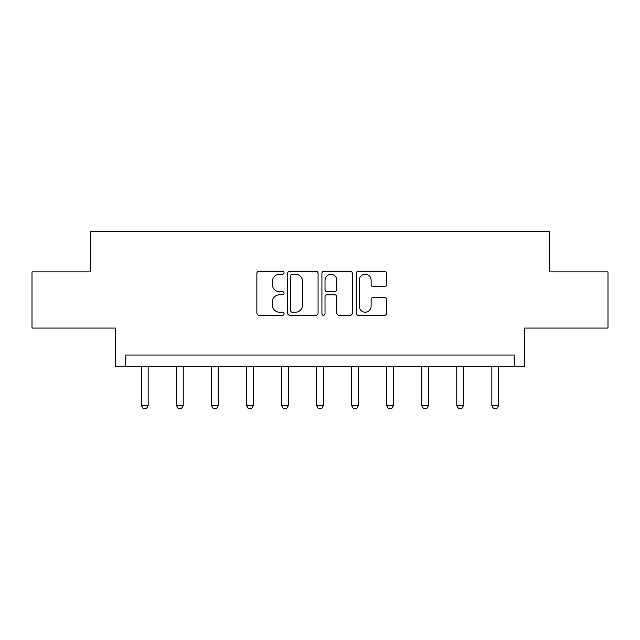 <?xml version="1.0" encoding="UTF-8"?>
<svg xmlns="http://www.w3.org/2000/svg" width="640" height="640" viewBox="0 0 640 640"><rect width="100%" height="100%" fill="white"/><g stroke="black" fill="none" stroke-linecap="round" stroke-linejoin="round"><path stroke-width="0.96" d="M284.056 272.736A1.544 1.544 0 0 0 282.512 271.192L259.088 271.192A2.208 2.208 0 0 0 256.88 273.4L256.88 313.088A2.208 2.208 0 0 0 259.088 315.296L282.512 315.296A1.544 1.544 0 0 0 284.056 313.752A1.544 1.544 0 0 0 282.512 312.208L279.48 312.208A7.056 7.056 0 0 1 272.424 305.152L272.424 301.848A7.056 7.056 0 0 1 279.48 294.784L282.512 294.784A1.544 1.544 0 0 0 284.056 293.248A1.544 1.544 0 0 0 282.512 291.704L279.48 291.704A7.056 7.056 0 0 1 272.424 284.648L272.424 281.336A7.056 7.056 0 0 1 279.48 274.28L282.512 274.28A1.544 1.544 0 0 0 284.056 272.736M32 271.904L32 328.064L115.568 328.064L115.568 366.256L524.432 366.256L524.432 328.064L608 328.064L608 271.904L549.256 271.904L549.256 231.464L90.744 231.464L90.744 271.904L32 271.904M384.44 286.736A2.208 2.208 0 0 0 386.648 284.536L386.648 273.4A2.208 2.208 0 0 0 384.44 271.192L358.424 271.192A2.208 2.208 0 0 0 356.216 273.4L356.216 313.088A2.208 2.208 0 0 0 358.424 315.296L384.44 315.296A2.208 2.208 0 0 0 386.648 313.088L386.648 299.64A2.208 2.208 0 0 0 384.44 297.432L373.304 297.432A2.208 2.208 0 0 0 371.104 299.64L371.104 306.312A5.896 5.896 0 0 1 365.208 312.208A5.896 5.896 0 0 1 359.304 306.312L359.304 280.176A5.896 5.896 0 0 1 365.208 274.28A5.896 5.896 0 0 1 371.104 280.176L371.104 284.536A2.208 2.208 0 0 0 373.304 286.736L384.44 286.736M514.208 366.256L514.208 355.024L125.792 355.024L125.792 366.256M318.072 273.4A2.208 2.208 0 0 0 315.864 271.192L289.848 271.192A2.208 2.208 0 0 0 287.64 273.4L287.64 313.088A2.208 2.208 0 0 0 289.848 315.296L315.864 315.296A2.208 2.208 0 0 0 318.072 313.088L318.072 273.4M324.136 271.192L350.152 271.192A2.208 2.208 0 0 1 352.36 273.4L352.36 313.088A2.208 2.208 0 0 1 350.152 315.296L339.016 315.296A2.208 2.208 0 0 1 336.816 313.088L336.816 296.992A2.208 2.208 0 0 0 334.608 294.784L327.224 294.784A2.208 2.208 0 0 0 325.016 296.992L325.016 313.752A1.544 1.544 0 0 1 323.472 315.296A1.544 1.544 0 0 1 321.928 313.752L321.928 273.4A2.208 2.208 0 0 1 324.136 271.192M292.272 274.28A1.544 1.544 0 0 0 290.728 275.824L290.728 310.664A1.544 1.544 0 0 0 292.272 312.208L295.472 312.208A7.056 7.056 0 0 0 302.528 305.152L302.528 281.336A7.056 7.056 0 0 0 295.472 274.28L292.272 274.28M336.816 280.288A5.896 5.896 0 0 0 330.912 274.392A5.896 5.896 0 0 0 325.016 280.288L325.016 289.496A2.208 2.208 0 0 0 327.224 291.704L334.608 291.704A2.208 2.208 0 0 0 336.816 289.496L336.816 280.288M141.408 366.256L141.408 405.616L148.144 405.616L148.144 366.256M148.144 405.616L146.456 408.536L143.088 408.536L141.408 405.616M176.448 366.256L176.448 405.616L183.192 405.616L183.192 366.256M183.192 405.616L181.504 408.536L178.136 408.536L176.448 405.616M211.496 366.256L211.496 405.616L218.232 405.616L218.232 366.256M218.232 405.616L216.552 408.536L213.176 408.536L211.496 405.616M246.536 366.256L246.536 405.616L253.28 405.616L253.28 366.256M253.28 405.616L251.592 408.536L248.224 408.536L246.536 405.616M281.584 366.256L281.584 405.616L288.328 405.616L288.328 366.256M288.328 405.616L286.64 408.536L283.272 408.536L281.584 405.616M316.632 366.256L316.632 405.616L323.368 405.616L323.368 366.256M323.368 405.616L321.688 408.536L318.312 408.536L316.632 405.616M351.672 366.256L351.672 405.616L358.416 405.616L358.416 366.256M358.416 405.616L356.728 408.536L353.36 408.536L351.672 405.616M386.72 366.256L386.72 405.616L393.464 405.616L393.464 366.256M393.464 405.616L391.776 408.536L388.408 408.536L386.72 405.616M421.768 366.256L421.768 405.616L428.504 405.616L428.504 366.256M428.504 405.616L426.824 408.536L423.448 408.536L421.768 405.616M456.808 366.256L456.808 405.616L463.552 405.616L463.552 366.256M463.552 405.616L461.864 408.536L458.496 408.536L456.808 405.616M491.856 366.256L491.856 405.616L498.592 405.616L498.592 366.256M498.592 405.616L496.912 408.536L493.544 408.536L491.856 405.616"/></g></svg>
